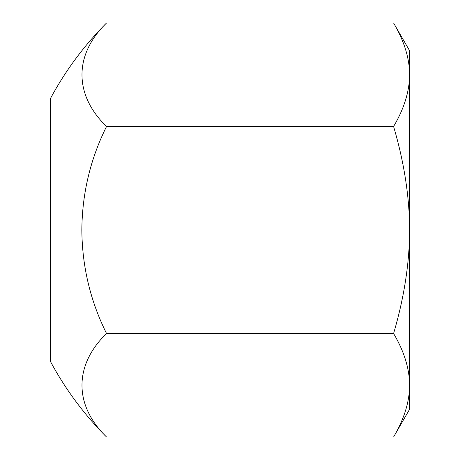 <?xml version="1.0" encoding="UTF-8"?>
<svg xmlns="http://www.w3.org/2000/svg" width="460" height="460" viewBox="0 0 460 460"><rect width="100%" height="100%" fill="white"/><g stroke="black" fill="none" stroke-linecap="round" stroke-linejoin="round"><path stroke-width="0.69" d="M106.53 437C84.191 414.598 65.521 389.471 50.519 361.617L50.519 98.382C65.521 70.529 84.191 45.402 106.53 23C73.795 54.688 73.795 94.812 106.53 126.5C90.367 158.982 82.133 193.482 81.846 230C82.133 266.518 90.367 301.018 106.53 333.5C73.795 365.188 73.795 405.312 106.53 437L393.593 437C403.213 420.728 408.509 404.932 409.48 389.614L409.48 409.48L393.593 437M106.53 23L393.593 23C403.213 39.272 408.509 55.068 409.48 70.386L409.48 50.519L393.593 23M106.53 126.5L393.593 126.5C403.213 110.227 408.509 94.432 409.48 79.114L409.48 70.386M409.48 79.114L409.48 221.266C408.509 190.641 403.213 159.051 393.593 126.5M409.48 389.614L409.48 380.886C408.509 365.568 403.213 349.772 393.593 333.5C403.213 300.949 408.509 269.359 409.48 238.734L409.48 380.886M106.53 333.5L393.593 333.5M409.48 238.734L409.48 221.266"/></g></svg>

